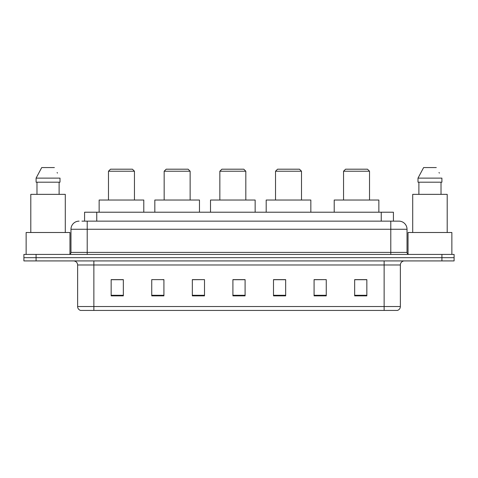 <?xml version="1.0" encoding="UTF-8"?>
<svg xmlns="http://www.w3.org/2000/svg" width="478" height="478" viewBox="0 0 478 478"><rect width="100%" height="100%" fill="white"/><g stroke="black" fill="none" stroke-linecap="round" stroke-linejoin="round"><path stroke-width="0.72" d="M81.941 221.141L87.211 221.141L81.941 221.141L84.582 221.141L84.582 212.214L393.418 212.214L393.418 221.141M79.097 221.141A8.114 8.114 0 0 0 70.977 229.261L70.977 252.396A2.031 2.031 0 0 1 68.952 254.421M407.023 229.261L87.211 229.261L87.211 221.141L398.903 221.141A8.114 8.114 0 0 1 407.023 229.261L407.023 252.396C407.142 253.627 407.818 254.302 409.049 254.421M36.077 254.421L23.9 254.421L23.9 257.672L36.077 257.672L23.9 257.672L23.9 260.916L36.077 260.916L36.077 257.672L441.923 257.672L36.077 257.672L36.077 254.421L441.923 254.421L441.923 257.672L454.1 257.672L441.923 257.672L441.923 260.916L36.077 260.916M441.923 260.916L454.1 260.916L454.1 254.421L441.923 254.421M398.783 221.141L396.059 221.141M400.367 306.535C400.253 308.477 399.279 309.774 397.445 310.431L384.133 310.431L384.133 306.535L400.367 306.535L400.367 264.973A4.057 4.057 0 0 1 404.424 260.916M384.133 310.431L80.555 310.431A4.057 4.057 0 0 1 77.633 306.535L77.633 264.973C77.394 262.512 76.044 261.155 73.576 260.916M366.841 295.858L366.841 279.624L354.664 279.624L354.664 295.858L366.841 295.858M326.259 295.858L326.259 279.624L314.082 279.624L314.082 295.858L326.259 295.858M285.671 295.858L285.671 279.624L273.5 279.624L273.5 295.858L285.671 295.858M123.336 295.858L123.336 279.624L111.159 279.624L111.159 295.858L123.336 295.858M163.918 295.858L163.918 279.624L151.741 279.624L151.741 295.858L163.918 295.858M204.5 295.858L204.5 279.624L192.329 279.624L192.329 295.858L204.5 295.858M245.089 295.858L245.089 279.624L232.911 279.624L232.911 295.858L245.089 295.858M376.748 310.431L93.867 310.431L93.867 306.535L384.133 306.535L384.133 264.973L77.633 264.973M326.259 279.624L314.082 279.708L326.259 279.624M204.5 279.624L192.329 279.708L204.5 279.624M162.538 279.708L163.918 279.708M273.906 279.708L285.671 279.708M245.089 279.708L232.911 279.708M123.336 279.708L111.159 279.708M366.841 279.708L354.664 279.708M69.961 254.153L69.961 232.505L26.135 232.505L26.135 254.421M65.295 232.505L65.295 194.355L30.801 194.355L30.801 232.505M59.117 182.184L59.117 194.355L59.117 182.184M36.095 178.121L41.711 167.569L36.095 178.121L36.095 182.184L60.001 182.184L60.001 178.121L36.095 178.121M57.438 173.108L57.115 172.498M36.979 182.184L36.979 194.355M54.384 167.569L41.711 167.569M108.476 171.226L134.455 171.226L132.424 169.194L110.508 169.194L108.476 171.226L108.476 200.037M134.455 171.226L134.455 200.037M143.788 212.214L143.788 200.037L99.143 200.037L99.143 212.214M164.163 171.226L190.136 171.226L188.105 169.194L166.189 169.194L164.163 171.226L164.163 200.037M190.136 171.226L190.136 200.037M199.469 212.214L199.469 200.037L154.824 200.037L154.824 212.214M219.844 171.226L245.817 171.226L243.792 169.194L221.876 169.194L219.844 171.226L219.844 200.037M245.817 171.226L245.817 200.037M255.15 212.214L255.15 200.037L210.511 200.037L210.511 212.214M275.525 171.226L301.499 171.226L299.473 169.194L277.557 169.194L275.525 171.226L275.525 200.037M301.499 171.226L301.499 200.037M310.837 212.214L310.837 200.037L266.192 200.037L266.192 212.214M343.545 171.226L369.524 171.226L367.492 169.194L345.576 169.194L343.545 171.226L343.545 200.037M369.524 171.226L369.524 200.037M378.857 212.214L378.857 200.037L334.212 200.037L334.212 212.214M451.865 254.421L451.865 232.505L408.039 232.505L408.039 254.153M447.199 232.505L447.199 194.355L412.705 194.355L412.705 232.505M417.999 178.121L423.616 167.569L417.999 178.121L417.999 182.184L441.905 182.184L441.905 178.121L417.999 178.121M439.342 173.108L439.019 172.498M418.883 182.184L418.883 194.355M441.021 194.355L441.021 182.184M436.289 167.569L423.616 167.569M96.759 221.141L96.759 212.214M381.241 221.141L381.241 212.214M87.211 254.421L87.211 229.261L70.977 229.261M70.977 252.396L407.023 252.396M390.789 221.141L390.789 254.421M384.133 260.916L384.133 264.973L400.367 264.973M77.633 306.535L93.867 306.535L93.867 260.916M245.089 295.296L232.911 295.296M204.5 295.296L192.329 295.296M163.918 295.296L151.741 295.296M123.336 295.296L111.159 295.296M285.671 295.296L273.5 295.296M326.259 295.296L314.082 295.296M366.841 295.296L354.664 295.296"/></g></svg>
